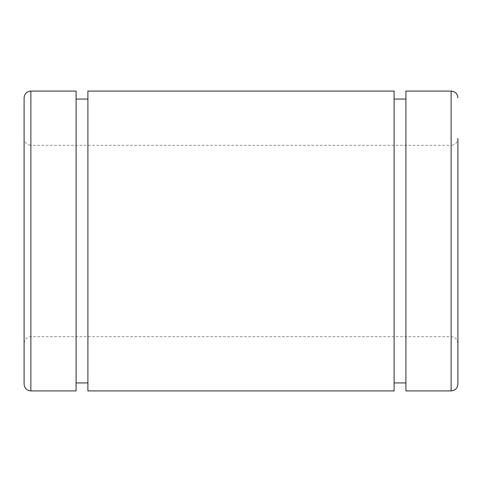 <?xml version="1.0" encoding="UTF-8"?>
<svg xmlns="http://www.w3.org/2000/svg" width="482" height="482" viewBox="0 0 482 482"><rect width="100%" height="100%" fill="white"/><g stroke="black" fill="none" stroke-linecap="round" stroke-linejoin="round"><path stroke-width="0.36" stroke-dasharray="2.41 1.81" d="M24.1 138.533L24.1 343.467L24.1 138.533C24.504 142.648 26.763 144.907 30.878 145.311L30.878 336.689L30.878 145.311L451.122 145.311L451.122 336.689L451.122 145.311C455.237 144.907 457.496 142.648 457.9 138.533L457.9 384.136M24.1 384.136L24.1 97.864M405.91 390.914L405.91 91.086M405.91 99.057L405.91 382.943L405.91 99.057M394.107 99.057L394.107 382.943L394.107 99.057M394.107 390.914L394.107 91.086M87.893 390.914L87.893 91.086M87.893 99.057L87.893 382.943L87.893 99.057M76.09 99.057L76.09 382.943L76.09 99.057M76.09 390.914L76.09 91.086M30.878 390.914L30.878 91.086M451.122 390.914L451.122 91.086M457.9 343.467C456.581 336.755 453.044 336.906 451.122 336.689L30.878 336.689C26.763 337.093 24.504 339.352 24.1 343.467"/><path stroke-width="0.72" d="M24.1 97.864L24.1 384.136C24.504 388.257 26.763 390.516 30.878 390.914L30.878 91.086C26.763 91.484 24.504 93.743 24.1 97.864M457.9 138.533L457.9 384.136C457.496 388.257 455.237 390.516 451.122 390.914L405.91 390.914L405.91 91.086L451.122 91.086C455.237 91.484 457.496 93.743 457.9 97.864M405.91 99.057L394.107 99.057M394.107 91.086L394.107 390.914L87.893 390.914L87.893 91.086L394.107 91.086M87.893 99.057L76.09 99.057M30.878 91.086L76.09 91.086L76.09 390.914L30.878 390.914M451.122 91.086L451.122 390.914M405.91 382.943L394.107 382.943M87.893 382.943L76.09 382.943"/></g></svg>
